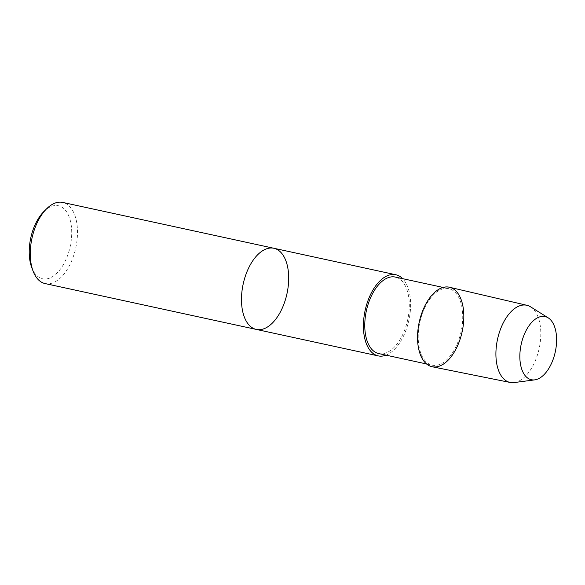 <?xml version="1.0" encoding="UTF-8"?>
<svg xmlns="http://www.w3.org/2000/svg" width="585" height="585" viewBox="0 0 585 585"><rect width="100%" height="100%" fill="white"/><g stroke="black" fill="none" stroke-linecap="round" stroke-linejoin="round"><path stroke-width="0.44" stroke-dasharray="2.92 2.19" d="M386.02 355.161A41.52 22.427 102.2 0 0 406.626 328.412A41.52 22.427 102.2 0 0 402.626 278.657M273.897 248.274A41.52 22.427 -77.8 0 1 284.69 301.94A41.52 22.427 -77.8 0 1 256.274 329.421M421.99 314.584A39.144 21.148 102.2 0 0 432.169 365.179A39.144 21.148 102.2 0 0 461.141 331.417A39.144 21.148 102.2 0 0 448.783 288.676A39.144 21.148 102.2 0 0 421.99 314.584M378.714 353.574A39.144 21.148 102.2 0 0 407.686 319.812A39.144 21.148 102.2 0 0 395.328 277.071M31.736 267.506A37.367 20.19 102.2 0 0 38.625 277.085A37.367 20.19 102.2 0 0 68.123 254.036A37.367 20.19 102.2 0 0 62.332 207.426A37.367 20.19 102.2 0 0 43.89 211.507M45.082 283.571A41.52 22.427 102.2 0 0 73.498 256.091A41.52 22.427 102.2 0 0 62.705 202.425M432.22 366.766A40.679 21.981 102.2 0 0 459.89 339.797A40.679 21.981 102.2 0 0 449.477 287.257M514.098 382.575A39.48 21.331 102.2 0 0 537.001 356.287A39.48 21.331 102.2 0 0 530.544 306.818M426.516 363.958L432.169 365.179M443.13 287.447L448.783 288.676"/><path stroke-width="0.88" d="M402.626 278.657A41.52 22.427 102.2 0 0 395.833 274.753A41.52 22.427 102.2 0 0 367.409 302.233A41.52 22.427 102.2 0 0 378.21 355.892A41.52 22.427 102.2 0 0 386.02 355.161M256.274 329.421A41.52 22.427 -77.8 0 1 243.17 284.091A41.52 22.427 -77.8 0 1 273.897 248.274A41.52 22.427 102.2 0 0 243.17 284.091A41.52 22.427 102.2 0 0 256.274 329.421A41.52 22.427 102.2 0 0 284.69 301.94A41.52 22.427 102.2 0 0 273.897 248.274L62.705 202.425A41.52 22.427 102.2 0 0 46.573 208.838A41.52 22.427 102.2 0 0 33.067 271.052A41.52 22.427 102.2 0 0 40.716 281.692A41.52 22.427 102.2 0 0 45.082 283.571L378.21 355.892M421.456 314.145A40.679 21.981 102.2 0 0 439.101 366.225A40.679 21.981 102.2 0 0 461.463 300.544A40.679 21.981 102.2 0 0 421.456 314.145M443.13 287.447L395.328 277.071A39.144 21.148 102.2 0 0 368.535 302.979A39.144 21.148 102.2 0 0 378.714 353.574L426.516 363.958M46.573 208.838L43.89 211.507A37.367 20.19 102.2 0 0 31.736 267.506L33.067 271.052M548.196 317.845L530.544 306.818A39.48 21.331 102.2 0 0 526.902 305.297L449.477 287.257A40.679 21.981 102.2 0 0 419.196 322.306A40.679 21.981 102.2 0 0 432.22 366.766L510.149 382.451A39.48 21.331 102.2 0 0 514.098 382.575L534.734 379.87A32.321 17.462 102.2 0 0 555.289 351.856A32.321 17.462 102.2 0 0 548.196 317.845A32.321 17.462 102.2 0 0 522.953 337.962A32.321 17.462 102.2 0 0 534.734 379.87M526.902 305.297A39.48 21.331 102.2 0 0 499.707 331.388A39.48 21.331 102.2 0 0 510.149 382.451M395.833 274.753L273.897 248.274"/></g></svg>
